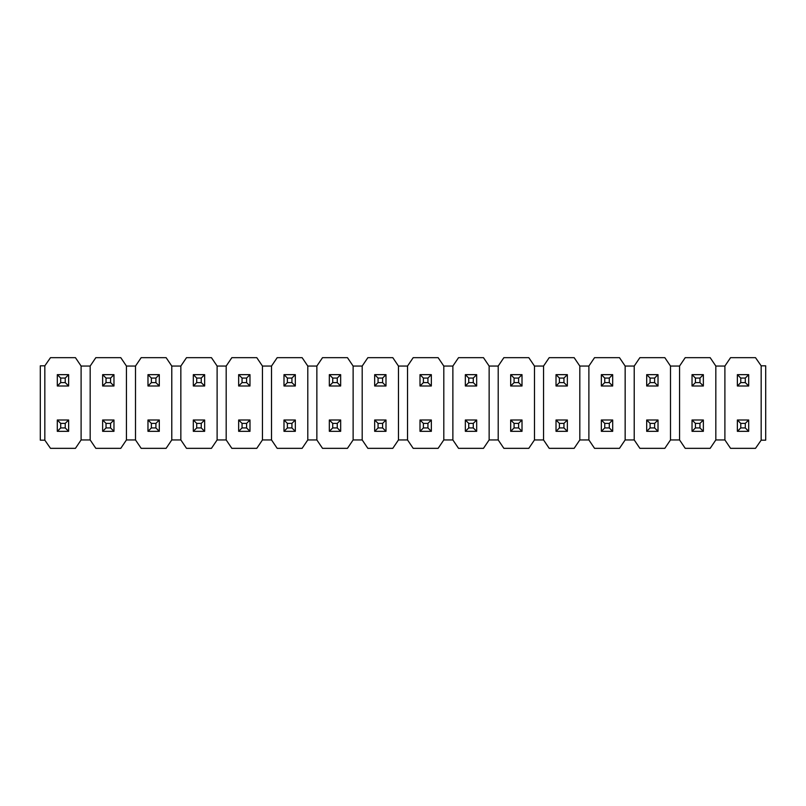 <?xml version="1.0" encoding="UTF-8"?>
<svg xmlns="http://www.w3.org/2000/svg" width="806" height="806" viewBox="0 0 806 806"><rect width="100%" height="100%" fill="white"/><g stroke="black" fill="none" stroke-linecap="round" stroke-linejoin="round"><path stroke-width="1.21" d="M90.171 366.045L81.104 366.045L75.442 357.663L50.496 357.663L44.834 365.823L40.3 365.823L40.3 440.177L44.834 440.177L50.496 448.338L75.442 448.338L81.104 439.945L90.171 439.945L90.171 366.045L95.833 357.663L120.779 357.663L126.441 366.045L126.441 439.945L120.779 448.338L95.833 448.338L90.171 439.945M715.829 439.945L724.896 439.945L730.558 448.338L755.504 448.338L761.166 440.177L761.166 365.823L755.504 357.663L730.558 357.663L724.896 366.045L715.829 366.045L715.829 439.945L710.167 448.338L685.221 448.338L679.559 439.945L679.559 366.045L685.221 357.663L710.167 357.663L715.829 366.045M724.896 439.945L724.896 366.045M761.166 440.177L765.7 440.177L765.7 365.823L761.166 365.823M670.491 366.045L670.491 439.945L664.829 448.338L639.883 448.338L634.221 439.945L634.221 366.045L639.883 357.663L664.829 357.663L670.491 366.045L679.559 366.045M670.491 439.945L679.559 439.945M634.221 366.045L625.154 366.045L625.154 439.945L619.482 448.338L594.546 448.338L588.884 439.955M588.884 366.045L579.816 366.045L579.816 439.945L588.884 439.945L588.884 366.045L594.546 357.663L619.482 357.663L625.154 366.055M625.154 439.945L634.221 439.945M543.546 366.045L534.479 366.045L534.479 439.945L543.546 439.945L543.546 366.045L549.208 357.663L574.144 357.663L579.816 366.055M579.816 439.945L574.144 448.338L549.208 448.338L543.546 439.955M498.209 366.045L489.141 366.045L489.141 439.945L498.209 439.945L498.209 366.045L503.871 357.663L528.807 357.663L534.479 366.055M534.479 439.945L528.807 448.338L503.871 448.338L498.209 439.955M458.533 357.663L483.469 357.663L489.141 366.055M452.871 366.045L443.804 366.045L443.804 439.945L452.871 439.945L452.871 366.045L458.543 357.663M489.141 439.945L483.469 448.338L458.533 448.338L452.871 439.955M407.534 366.045L398.466 366.045L398.466 439.945L407.534 439.945L407.534 366.045L413.196 357.663L438.132 357.663L443.804 366.055M443.804 439.945L438.132 448.338L413.196 448.338L407.534 439.955M367.858 357.663L392.794 357.663L398.466 366.055M322.521 357.663L347.457 357.663L353.129 366.045L353.129 439.945L362.196 439.945L362.196 366.045L367.868 357.663M398.466 439.945L392.794 448.338L367.858 448.338L362.196 439.955M353.129 439.945L347.457 448.338L322.521 448.338L316.859 439.945L316.859 366.045L322.531 357.663M362.196 366.045L353.129 366.045M277.183 357.663L302.119 357.663L307.791 366.045L307.791 439.945L302.119 448.338L277.183 448.338L271.521 439.945L271.521 366.045L277.193 357.663M316.859 366.045L307.791 366.045M307.791 439.945L316.859 439.945M231.846 357.663L256.782 357.663L262.454 366.045L262.454 439.945L256.782 448.338L231.846 448.338L226.184 439.945L226.184 366.045L231.856 357.663M271.521 366.045L262.454 366.045M262.454 439.945L271.521 439.945M186.508 357.663L211.444 357.663L217.116 366.045L217.116 439.945L211.444 448.338L186.508 448.338L180.846 439.945L180.846 366.045L186.518 357.663M226.184 366.045L217.116 366.045M217.116 439.945L226.184 439.945M166.117 448.338L141.171 448.338L135.509 439.945L135.509 366.045L141.171 357.663L166.117 357.663L171.779 366.045L171.779 439.945L166.107 448.338M180.846 366.045L171.779 366.045M171.779 439.945L180.846 439.945M135.509 366.045L126.441 366.045M126.441 439.945L135.509 439.945M44.834 365.823L44.834 440.177M81.104 366.045L81.104 439.945M65.236 382.598L65.236 378.064L60.702 378.064L60.702 382.598L65.236 382.598L68.631 385.993L57.307 385.993L57.307 374.659L68.631 374.659L68.631 385.993M57.307 385.993L60.702 382.598M68.641 374.659L65.236 378.064M60.702 378.064L57.307 374.659M65.236 427.936L65.236 423.402L60.702 423.402L60.702 427.936L65.236 427.936L68.631 431.331L57.297 431.331L57.297 419.997L68.631 419.997L68.631 431.331M57.297 431.331L60.702 427.936M68.631 419.997L65.236 423.402M60.702 423.402L57.297 419.997M110.573 382.598L110.573 378.064L106.039 378.064L106.039 382.598L110.573 382.598L113.968 385.993L102.644 385.993L102.644 374.659L113.968 374.659L113.968 385.993M102.644 385.993L106.039 382.598M113.978 374.659L110.573 378.064M106.039 378.064L102.644 374.659M155.911 382.598L155.911 378.064L151.377 378.064L151.377 382.598L155.911 382.598L159.306 385.993L147.982 385.993L147.982 374.659L159.306 374.659L159.306 385.993M147.982 385.993L151.377 382.598M159.316 374.659L155.911 378.064M151.377 378.064L147.982 374.659M201.248 382.598L201.248 378.064L196.714 378.064L196.714 382.598L201.248 382.598L204.643 385.993L193.319 385.993L193.319 374.659L204.643 374.659L204.643 385.993M193.319 385.993L196.714 382.598M204.653 374.659L201.248 378.064M196.714 378.064L193.319 374.659M246.586 382.598L246.586 378.064L242.052 378.064L242.052 382.598L246.586 382.598L249.981 385.993L238.657 385.993L238.657 374.659L249.981 374.659L249.981 385.993M238.657 385.993L242.052 382.598M249.981 374.659L246.586 378.064M242.052 378.064L238.647 374.659M291.923 382.598L291.923 378.064L287.389 378.064L287.389 382.598L291.923 382.598L295.318 385.993L283.994 385.993L283.994 374.659L295.318 374.659L295.318 385.993M283.994 385.993L287.389 382.598M295.318 374.659L291.923 378.064M287.389 378.064L283.994 374.659M337.261 382.598L337.261 378.064L332.727 378.064L332.727 382.598L337.261 382.598L340.656 385.993L329.332 385.993L329.332 374.659L340.656 374.659L340.656 385.993M329.332 385.993L332.727 382.598M340.656 374.659L337.261 378.064M332.727 378.064L329.332 374.659M382.598 382.598L382.598 378.064L378.064 378.064L378.064 382.598L382.598 382.598L385.993 385.993L374.669 385.993L374.669 374.659L385.993 374.659L385.993 385.993M374.669 385.993L378.064 382.598M386.003 374.659L382.598 378.064M378.064 378.064L374.669 374.659M427.936 382.598L427.936 378.064L423.402 378.064L423.402 382.598L427.936 382.598L431.331 385.993L420.007 385.993L420.007 374.659L431.331 374.659L431.331 385.993M420.007 385.993L423.402 382.598M431.331 374.659L427.936 378.064M423.402 378.064L420.007 374.659M473.273 382.598L473.273 378.064L468.739 378.064L468.739 382.598L473.273 382.598L476.668 385.993L465.344 385.993L465.344 374.659L476.668 374.659L476.668 385.993M465.344 385.993L468.739 382.598M476.668 374.659L473.273 378.064M468.739 378.064L465.344 374.659M518.611 382.598L518.611 378.064L514.077 378.064L514.077 382.598L518.611 382.598L522.006 385.993L510.682 385.993L510.682 374.659L522.006 374.659L522.006 385.993M510.682 385.993L514.077 382.598M522.006 374.659L518.611 378.064M514.077 378.064L510.682 374.659M563.948 382.598L563.948 378.064L559.414 378.064L559.414 382.598L563.948 382.598L567.343 385.993L556.019 385.993L556.019 374.659L567.343 374.659L567.343 385.993M556.019 385.993L559.414 382.598M567.343 374.659L563.948 378.064M559.414 378.064L556.019 374.659M609.286 382.598L609.286 378.064L604.752 378.064L604.752 382.598L609.286 382.598L612.681 385.993L601.357 385.993L601.357 374.659L612.681 374.659L612.681 385.993M601.357 385.993L604.752 382.598M612.681 374.659L609.286 378.064M604.752 378.064L601.357 374.659M654.623 382.598L654.623 378.064L650.089 378.064L650.089 382.598L654.623 382.598L658.018 385.993L646.694 385.993L646.694 374.659L658.018 374.659L658.018 385.993M646.694 385.993L650.089 382.598M658.018 374.659L654.623 378.064M650.089 378.064L646.694 374.659M699.961 382.598L699.961 378.064L695.427 378.064L695.427 382.598L699.961 382.598L703.356 385.993L692.032 385.993L692.032 374.659L703.356 374.659L703.356 385.993M692.032 385.993L695.427 382.598M703.356 374.659L699.961 378.064M695.427 378.064L692.032 374.659M745.298 382.598L745.298 378.064L740.764 378.064L740.764 382.598L745.298 382.598L748.693 385.993L737.369 385.993L737.369 374.659L748.693 374.659L748.693 385.993M737.369 385.993L740.764 382.598M748.693 374.659L745.298 378.064M740.764 378.064L737.369 374.659M110.573 427.936L110.573 423.402L106.039 423.402L106.039 427.936L110.573 427.936L113.968 431.331L102.634 431.331L102.634 419.997L113.968 419.997L113.968 431.331M102.634 431.331L106.039 427.936M113.968 419.997L110.573 423.402M106.039 423.402L102.634 419.997M155.911 427.936L155.911 423.402L151.377 423.402L151.377 427.936L155.911 427.936L159.306 431.331L147.972 431.331L147.972 419.997L159.306 419.997L159.306 431.331M147.972 431.331L151.377 427.936M159.306 419.997L155.911 423.402M151.377 423.402L147.972 419.997M201.248 427.936L201.248 423.402L196.714 423.402L196.714 427.936L201.248 427.936L204.643 431.331L193.309 431.331L193.309 419.997L204.643 419.997L204.643 431.331M193.309 431.331L196.714 427.936M204.643 419.997L201.248 423.402M196.714 423.402L193.309 419.997M246.586 427.936L246.586 423.402L242.052 423.402L242.052 427.936L246.586 427.936L249.991 431.331L238.657 431.331L238.657 419.997L249.991 419.997L249.991 431.331M238.657 431.331L242.052 427.936M249.991 419.997L246.586 423.402M242.052 423.402L238.657 419.997M291.923 427.936L291.923 423.402L287.389 423.402L287.389 427.936L291.923 427.936L295.328 431.331L283.994 431.331L283.994 419.997L295.328 419.997L295.328 431.331M283.994 431.331L287.389 427.936M295.328 419.997L291.923 423.402M287.389 423.402L283.994 419.997M337.261 427.936L337.261 423.402L332.727 423.402L332.727 427.936L337.261 427.936L340.666 431.331L329.332 431.331L329.332 419.997L340.666 419.997L340.666 431.331M329.332 431.331L332.727 427.936M340.666 419.997L337.261 423.402M332.727 423.402L329.332 419.997M382.598 427.936L382.598 423.402L378.064 423.402L378.064 427.936L382.598 427.936L386.003 431.331L374.669 431.331L374.669 419.997L386.003 419.997L386.003 431.331M374.669 431.331L378.064 427.936M386.003 419.997L382.598 423.402M378.064 423.402L374.669 419.997M427.936 427.936L427.936 423.402L423.402 423.402L423.402 427.936L427.936 427.936L431.341 431.331L420.007 431.331L420.007 419.997L431.341 419.997L431.341 431.331M420.007 431.331L423.402 427.936M431.341 419.997L427.936 423.402M423.402 423.402L420.007 419.997M473.273 427.936L473.273 423.402L468.739 423.402L468.739 427.936L473.273 427.936L476.678 431.331L465.344 431.331L465.344 419.997L476.678 419.997L476.678 431.331M465.344 431.331L468.739 427.936M476.678 419.997L473.273 423.402M468.739 423.402L465.344 419.997M518.611 427.936L518.611 423.402L514.077 423.402L514.077 427.936L518.611 427.936L522.016 431.331L510.682 431.331L510.682 419.997L522.016 419.997L522.016 431.331M510.682 431.331L514.077 427.936M522.016 419.997L518.611 423.402M514.077 423.402L510.682 419.997M563.948 427.936L563.948 423.402L559.414 423.402L559.414 427.936L563.948 427.936L567.353 431.331L556.019 431.331L556.019 419.997L567.353 419.997L567.353 431.331M556.019 431.331L559.414 427.936M567.353 419.997L563.948 423.402M559.414 423.402L556.019 419.997M609.286 427.936L609.286 423.402L604.752 423.402L604.752 427.936L609.286 427.936L612.691 431.331L601.357 431.331L601.357 419.997L612.691 419.997L612.691 431.331M601.357 431.331L604.752 427.936M612.691 419.997L609.286 423.402M604.752 423.402L601.357 419.997M654.623 427.936L654.623 423.402L650.089 423.402L650.089 427.936L654.623 427.936L658.018 431.331L646.694 431.331L646.694 419.997L658.018 419.997L658.018 431.331M646.694 431.331L650.089 427.936M658.018 419.997L654.623 423.402M650.089 423.402L646.694 419.997M699.961 427.936L699.961 423.402L695.427 423.402L695.427 427.936L699.961 427.936L703.356 431.331L692.032 431.331L692.032 419.997L703.356 419.997L703.356 431.331M692.032 431.331L695.427 427.936M703.356 419.997L699.961 423.402M695.427 423.402L692.032 419.997M745.298 427.936L745.298 423.402L740.764 423.402L740.764 427.936L745.298 427.936L748.693 431.331L737.369 431.331L737.369 419.997L748.693 419.997L748.693 431.331M737.369 431.331L740.764 427.936M748.693 419.997L745.298 423.402M740.764 423.402L737.369 419.997"/></g></svg>
